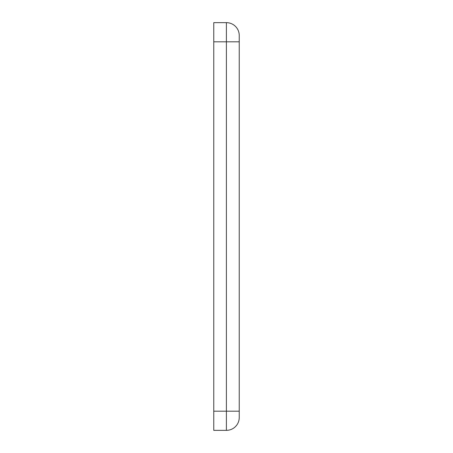 <?xml version="1.0" encoding="UTF-8"?>
<svg xmlns="http://www.w3.org/2000/svg" width="453" height="453" viewBox="0 0 453 453"><rect width="100%" height="100%" fill="white"/><g stroke="black" fill="none" stroke-linecap="round" stroke-linejoin="round"><path stroke-width="0.68" d="M213.759 41.812L213.759 430.35L226.398 430.35A12.843 12.843 0 0 0 239.241 417.507L239.241 35.493A12.843 12.843 0 0 0 226.398 22.65L213.759 22.65L213.759 41.812L239.241 41.812M226.398 430.35L226.398 411.188L239.241 411.188M213.759 411.188L226.398 411.188L226.398 22.65A12.843 12.843 0 0 1 239.241 35.493"/></g></svg>
